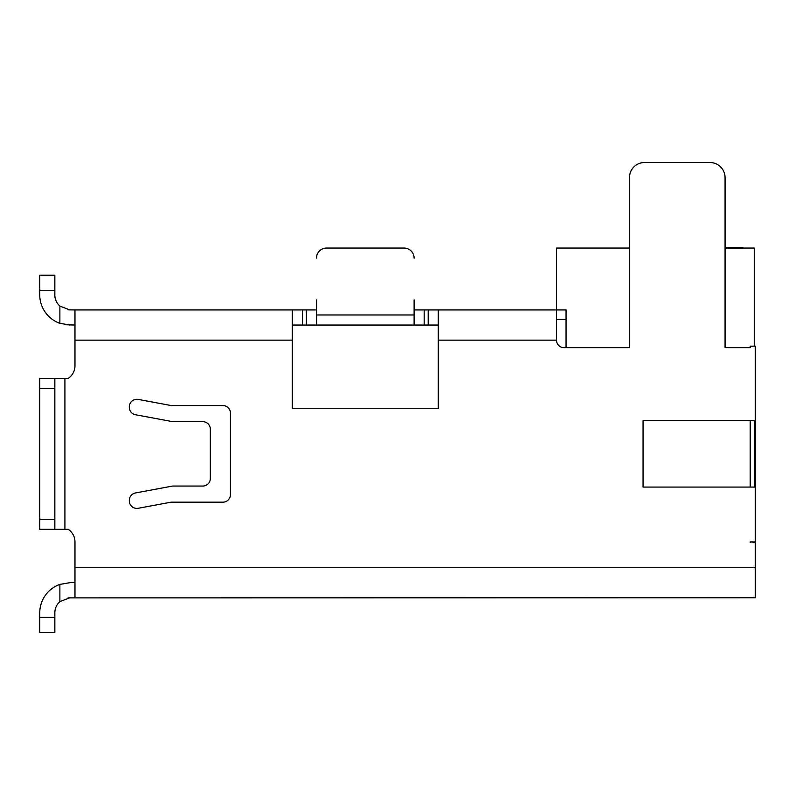 <?xml version="1.0" encoding="UTF-8"?>
<svg xmlns="http://www.w3.org/2000/svg" width="795" height="795" viewBox="0 0 795 795"><rect width="100%" height="100%" fill="white"/><g stroke="black" fill="none" stroke-linecap="round" stroke-linejoin="round"><path stroke-width="1.19" d="M69.94 582.665L59.873 584.395L69.94 582.665L74.969 582.665M414.106 309.951L438.254 309.951L438.254 408.57L292.341 408.57L292.341 309.951L302.398 309.951L302.398 325.046L292.341 325.046M438.254 340.141L556.5 340.141A7.543 7.543 0 0 0 564.043 347.683L629.461 347.683L629.461 177.613A15.095 15.095 0 0 1 644.556 162.518L709.965 162.518A15.095 15.095 0 0 1 725.06 177.613L725.06 347.683L750.222 347.683L750.222 346.173L755.25 346.173L755.25 541.912L750.222 541.912L755.25 542.409L755.25 567.57L74.969 567.57L74.969 541.912A15.095 15.095 0 0 0 68.221 529.331L39.75 529.331L39.75 378.38L68.221 378.38A15.095 15.095 0 0 0 74.969 365.799L74.969 309.951L292.341 309.951M755.25 487.067L643.046 487.067L643.046 420.644L755.25 420.644M202.775 486.053L172.585 486.053L202.775 486.053A7.543 7.543 0 0 0 210.327 478.51L210.327 429.201A7.543 7.543 0 0 0 202.775 421.648L172.585 421.648L202.775 421.648M172.585 486.053L135.478 492.96A7.543 7.543 0 0 0 129.317 500.383L129.317 500.87A7.543 7.543 0 0 0 138.241 508.283L171.183 502.162L222.898 502.162A7.543 7.543 0 0 0 230.451 494.609L230.451 413.102A7.543 7.543 0 0 0 222.898 405.549L171.183 405.549L138.241 399.418A7.543 7.543 0 0 0 129.317 406.841L129.317 407.328A7.543 7.543 0 0 0 135.478 414.752L172.585 421.648L135.478 414.752A7.543 7.543 0 0 1 129.317 407.328M438.254 325.046L302.398 325.046M74.969 325.046L65.846 324.748M755.25 567.57L755.25 597.76L68.062 597.88M438.254 408.57L292.341 408.57M210.327 429.201L210.327 478.51M129.317 500.383A7.543 7.543 0 0 1 135.478 492.96M138.241 508.283A7.543 7.543 0 0 1 129.317 500.87M230.451 494.609A7.543 7.543 0 0 1 222.898 502.162M222.898 405.549A7.543 7.543 0 0 1 230.451 413.102M414.106 299.884L414.106 325.046M302.398 309.951L316.49 309.951M68.062 309.831L74.969 309.951M566.06 347.683L566.06 309.951L563.417 309.951M438.254 309.951L556.5 309.951L556.5 340.141M316.49 325.046L316.49 299.884M566.06 309.951L556.5 309.951L556.5 248.06L629.461 248.06L629.461 177.613M743.027 248.06L743.027 247.553L725.06 247.553L725.06 177.613M709.965 162.518L644.556 162.518M74.969 597.76L74.969 567.57M54.845 617.387L39.75 617.387L39.75 632.482L54.845 632.482L54.845 612.856A15.095 15.095 0 0 1 59.873 601.606L69.94 597.76M566.06 321.478L566.06 319.292L556.51 319.292L556.5 321.478L556.51 319.292M725.06 248.06L754.246 248.06L754.246 346.173M754.246 420.644L754.246 487.067M754.246 541.912L754.246 542.409M750.222 420.644L750.222 487.067M750.222 541.912L750.222 542.409M755.111 420.644L755.111 487.067M54.845 378.38L54.845 529.331M69.94 309.951L59.873 306.105A15.095 15.095 0 0 1 54.845 294.856L54.845 275.229L39.75 275.229L39.75 294.856A30.19 30.19 0 0 0 59.873 323.317L69.94 325.046M326.556 248.06L404.039 248.06L326.556 248.06A10.067 10.067 0 0 0 316.49 258.127M59.873 601.606L59.873 584.395A30.19 30.19 0 0 0 39.75 612.856L39.75 617.387M414.106 258.127A10.067 10.067 0 0 0 404.039 248.06M64.912 529.331L64.912 378.38M74.969 340.141L292.341 340.141M428.197 309.951L428.197 325.046M424.172 309.951L424.172 325.046M316.49 314.979L414.106 314.979M306.423 309.951L306.423 325.046M54.845 519.264L39.75 519.264M39.75 388.447L54.845 388.447M59.873 306.105L59.873 323.317M39.75 290.324L54.845 290.324"/></g></svg>
